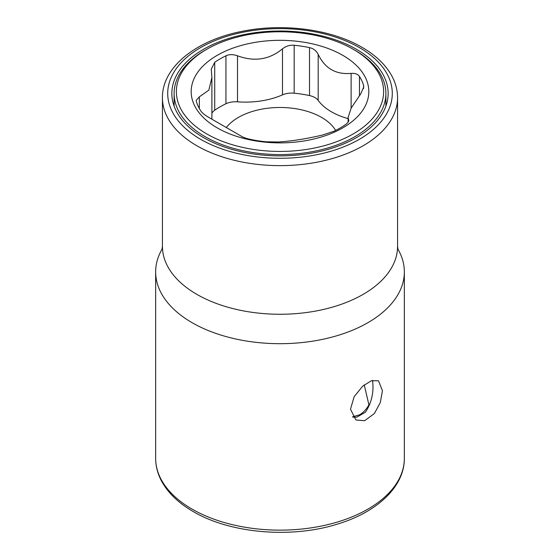 <?xml version="1.0" encoding="UTF-8"?>
<svg xmlns="http://www.w3.org/2000/svg" width="560" height="560" viewBox="0 0 560 560"><rect width="100%" height="100%" fill="white"/><g stroke="black" fill="none" stroke-linecap="round" stroke-linejoin="round"><path stroke-width="0.84" d="M364.252 384.867L368.914 404.88A112.672 65.051 0 0 0 369.922 404.124M368.914 404.88C366.331 409.367 363.244 412.664 359.667 414.778L352.569 416.815M205.128 50.218L205.128 50.218A105.889 61.131 0 0 0 174.111 93.45A105.889 61.131 0 0 0 239.477 149.926A105.889 61.131 0 0 0 354.872 136.675A105.889 61.131 0 0 0 385.889 93.45A105.889 61.131 0 0 0 354.872 50.218L353.276 49.301A103.628 59.829 0 0 0 206.724 49.301L205.128 50.218L206.724 49.301A103.628 59.829 0 0 0 206.724 133.91A103.628 59.829 0 0 0 353.276 133.903A103.628 59.829 0 0 0 353.276 49.301M342.804 127.862A88.816 51.275 180 0 1 217.196 127.862A88.816 51.275 180 0 1 217.196 55.342A88.816 51.275 180 0 1 342.804 55.342A88.816 51.275 180 0 1 342.804 127.862M348.11 122.143L348.11 117.432L351.155 108.129L360.682 93.982L363.783 86.863L363.573 85.33A84.763 48.937 0 0 0 359.464 76.475C357.959 74.179 355.18 73.15 351.12 73.374C335.881 74.76 324.905 68.425 318.185 54.362C316.351 50.729 313.46 48.489 309.512 47.635A84.763 48.937 0 0 0 294.175 45.262C289.989 44.863 286.09 46.06 282.492 48.839C269.318 59.696 254.324 62.013 237.503 55.797C233.058 54.264 229.201 54.264 225.939 55.818A84.763 48.937 0 0 0 220.059 58.905A84.763 48.937 0 0 0 214.711 62.3L211.246 69.216L211.89 77.476L208.845 90.139L199.318 96.859L196.217 100.324L196.427 101.696A84.763 48.937 0 0 0 200.536 110.551C202.041 112.84 204.82 115.143 208.88 117.46L241.815 136.479C243.649 137.557 246.54 138.523 250.488 139.391A84.763 48.937 0 0 0 265.825 141.764L277.508 142.002C290.682 141.323 305.676 138.999 322.497 135.037L334.061 131.208A84.763 48.937 0 0 0 339.941 128.114A84.763 48.937 0 0 0 345.289 124.726C347.977 122.822 349.083 121.233 348.628 119.952L348.628 121.205M348.754 120.54L348.11 117.432M348.11 118.622A61.047 35.245 180 0 1 318.185 100.387A15.071 8.701 0 0 0 309.512 95.571A84.763 48.937 0 0 0 294.175 93.198A15.071 8.701 0 0 0 282.492 94.864A61.047 35.245 180 0 1 237.503 101.822A15.071 8.701 0 0 0 225.939 103.754A84.763 48.937 0 0 0 214.711 110.236A15.071 8.701 0 0 0 211.89 113.274M335.657 130.424A58.842 33.971 0 0 0 321.608 117.425A58.842 33.971 0 0 0 226.31 127.547M352.772 417.116L356.86 417.165L365.449 412.202C370.825 403.886 373.324 394.898 372.946 385.252L372.61 380.359M382.452 390.733L380.303 402.549L374.367 413.56L364.602 420.735L355.894 419.972L350.476 409.199L354.165 396.655L362.698 386.162L371.497 380.695L378.504 380.807L382.452 390.733M162.036 249.193A124.348 71.792 0 0 0 155.652 271.901A124.348 71.792 0 0 0 192.073 322.665A124.348 71.792 0 0 0 327.586 338.226A124.348 71.792 0 0 0 404.348 271.901A124.348 71.792 0 0 0 397.964 249.193M203.532 137.599A108.15 62.44 0 0 0 321.384 151.13A108.15 62.44 0 0 0 388.15 93.45A108.15 62.44 0 0 0 356.468 49.301A108.15 62.44 0 0 0 238.616 35.763A108.15 62.44 0 0 0 171.85 93.45A108.15 62.44 0 0 0 203.532 137.599M199.318 96.859L199.318 108.521M214.711 62.3L214.711 110.236M225.939 55.818L225.939 103.754M237.503 55.797L237.503 101.822M282.492 48.839L282.492 94.864M294.175 45.262L294.175 93.198M309.512 47.635L309.512 95.571M318.185 54.362L318.185 100.387M351.12 73.374L351.12 108.199M359.464 76.475L359.464 95.522M363.573 85.33L363.573 88.571M404.348 271.901L404.348 458.346A124.348 71.792 180 0 1 327.586 524.678A124.348 71.792 180 0 1 192.073 509.11A124.348 71.792 180 0 1 155.652 458.346L155.652 271.901M161.987 249.319L162.435 246.386A117.565 67.879 0 0 0 196.868 294.378A117.565 67.879 0 0 0 324.989 309.092A117.565 67.879 0 0 0 397.565 246.386L397.565 97.755C397.544 90.37 395.696 83.223 392.035 76.314C385.917 65.023 375.921 55.363 362.04 47.341C331.051 29.099 282.352 22.813 241.29 31.507C195.776 40.495 162.05 67.312 162.435 97.755A117.565 67.879 0 0 0 196.868 145.754A117.565 67.879 0 0 0 324.989 160.468A117.565 67.879 0 0 0 397.565 97.755M200.599 139.293A112.294 64.834 0 0 0 359.401 139.293A112.294 64.834 0 0 0 359.401 47.607A112.294 64.834 0 0 0 200.599 47.607A112.294 64.834 0 0 0 200.599 139.293M174.111 106.148L174.111 93.45M211.89 119.168L211.89 77.476M385.889 106.148L385.889 93.45M404.348 458.346C404.607 486.465 377.356 512.05 337.715 524.013C291.564 538.734 230.251 533.533 193.165 511.525C178.444 503.02 167.86 492.786 161.42 480.823C157.598 473.571 155.673 466.081 155.652 458.346M398.013 249.319L397.565 246.386M162.435 246.386L162.435 97.755"/></g></svg>

